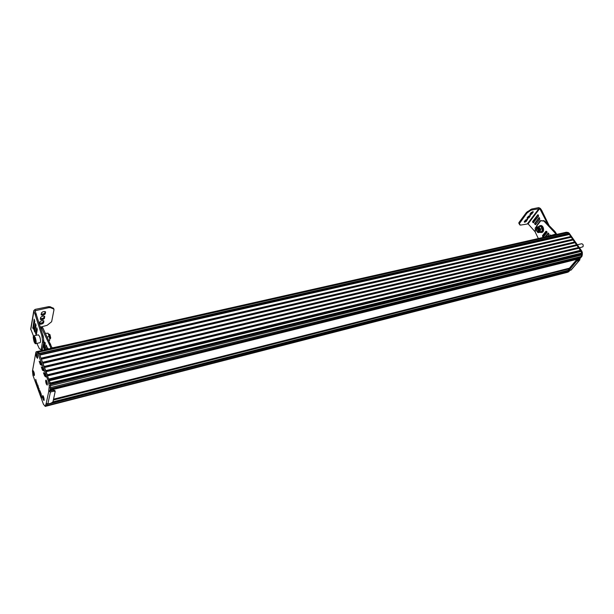 <?xml version="1.0" encoding="UTF-8"?>
<svg xmlns="http://www.w3.org/2000/svg" width="614" height="614" viewBox="0 0 614 614"><rect width="100%" height="100%" fill="white"/><g stroke="black" fill="none" stroke-linecap="round" stroke-linejoin="round"><path stroke-width="0.92" d="M527.058 217.962L527.334 218.469L529.038 217.709L530.319 215.491L528.447 216.22L527.058 217.962M529.805 215.529L527.226 217.74M529.905 214.179L530.174 214.693L531.885 213.933L533.175 211.677L531.302 212.413L529.905 214.179M532.668 211.723L530.066 213.964M524.241 221.708L524.517 222.214L526.213 221.454L527.48 219.252L525.615 219.981L524.241 221.708M526.973 219.298L524.41 221.485M535.155 231.8L528.101 223.872L520.542 225.1L519.237 223.826L526.973 213.043L530.933 210.226L539.721 208.545L547.834 224.287M540.765 220.771L540.274 220.603L536.605 225.752M538.278 214.931L537.787 214.777L532.599 221.593L533.244 222.782L538.585 216.251L538.278 214.931M538.248 214.869L533.221 221.462L533.773 222.56M534.71 224.118L535.646 224.617L539.829 219.16L539.176 217.594L534.625 223.442L534.71 224.118L535.799 224.409M539.483 217.778L535.247 223.304L535.339 223.98M549.154 225.622L541.663 210.303L540.351 208.422L538.708 207.616L531.617 209.052L526.52 212.375L518.991 222.475L518.792 223.166L519.889 224.985M547.043 231.946L543.367 236.59M542.032 210.955L541.402 211.086M541.333 232.514L541.863 232.391C544.979 231.977 543.543 224.824 540.497 225.568L540.397 225.584M539.829 232.245L541.233 232.529C544.349 232.115 542.914 224.954 539.867 225.699L538.57 226.635M537.902 229.014L536.337 229.575L536.506 230.411C537.849 231.486 538.309 231.025 537.902 229.014M536.344 229.506L537.25 228.055L538.432 228.677C539.084 230.035 538.915 230.971 537.933 231.478L536.552 230.496M538.716 231.301L539.622 229.935M539.368 228.761L537.987 227.894M538.033 227.878L537.25 228.055L539.384 228.792L539.622 229.981L537.971 231.47L538.77 231.294M539.591 227.855L537.603 226.858L536.237 228.631L536.843 231.394L538.823 232.399L540.197 230.634L539.591 227.855L538.877 226.566L536.644 227.08L536.145 230.104L537.864 232.614L540.097 232.107L540.612 229.083L539.591 227.855M538.877 226.566L540.466 226.221L541.487 227.441L542.2 228.73L540.612 229.083M542.17 228.738C542.4 230.641 541.863 231.816 540.55 232.261L537.864 232.614M541.855 231.232L541.402 231.823M541.686 231.762L540.097 232.107M538.831 226.574L539.898 226.121C542.937 227.633 543.26 229.659 540.865 232.192L540.75 232.215M539.583 226.19L540.343 226.251M540.589 226.351L542.139 228.592M547.818 236.398L555.962 233.988L543.92 221.071L540.742 220.771L535.231 228.086L535.293 232.199L538.348 238.531M542.83 236.935L542.515 235.615L545.961 231.24L546.92 231.754L547.005 232.437L543.321 237.096L542.83 236.935L543.459 236.797L543.144 235.469L546.429 231.309M549.507 235.837L550.282 234.947L551.034 235.492M550.136 235.699L550.604 235.108M544.948 237.05L548.187 233.044L549.093 234.341L547.381 236.497M545.577 236.904L548.509 233.205M554.15 231.501L554.78 231.355L556.821 234.371M554.78 231.355L544.549 220.933L543.92 221.071M544.549 220.933L541.187 220.695M44.761 316.563L43.456 316.049L41.79 316.486L40.624 317.423L40.301 319.341L41.606 319.756L43.256 319.318L44.423 318.39L44.699 316.402M44.277 316.225L44.054 317.438L42.888 318.367L40.409 318.628M43.924 321.061L43.026 320.569L40.977 320.999L39.81 321.92L39.496 323.824L40.793 324.223L42.435 323.785L43.594 322.872L43.87 320.907M43.448 320.731L43.226 321.92L42.067 322.841L39.603 323.11M45.605 312.004L44.292 311.482L42.619 311.92L41.445 312.856L41.115 314.805L42.427 315.228L44.085 314.79L45.259 313.861L45.543 311.843M45.114 311.659L44.891 312.902L43.717 313.838L41.222 314.092M42.22 349.481L43.886 342.067L43.371 336.771L35.082 310.738L48.905 307.637L50.509 307.691L53.487 308.911L53.994 309.709L51.63 321.736L47.148 325.297L41.184 326.924M36.84 327.784L37.262 329.611L36.272 334.975L35.558 333.11L36.84 327.784M32.872 328.344L34.154 319.134L34.806 321.352L33.455 329.173L32.872 328.344L33.632 328.183M35.612 323.647L36.034 325.474L34.829 332.12L34.123 330.263L35.612 323.647M33.524 336.127L30.715 329.004L33.824 310.577M53.595 308.405L50.125 306.739L48.521 306.678L35.151 309.387L33.831 310.546L33.9 311.198L34.952 313.946L36.165 313.693M36.886 343.379L39.357 348.698L41.107 349.765L42.658 341.085L41.813 335.467L34.952 313.946M35.274 314.882L36.487 314.637M41.813 335.467L43.034 335.206M49.941 334.622L50.716 338.022L50.294 338.698M49.749 338.905L50.287 338.705L49.097 334.146M35.765 343.625L40.14 342.658C40.846 341.837 40.685 339.811 39.672 336.579L38.383 334.837M35.029 339.657L34.307 337.723L33.709 337.838L34.63 341.906L35.205 341.768L35.029 339.657M35.205 341.768L34.63 341.906L33.885 339.941L33.709 337.838L34.284 337.692M33.885 339.941L35.036 339.688M33.709 337.838L34.292 337.708M48.13 333.248L49.726 338.437L49.65 340.041M45.444 333.387L48.076 333.172L49.726 338.437L49.58 340.463L48.882 340.632L49.58 340.463M47.155 336.994L49.281 336.526M40.969 326.947L42.819 327.868L51.829 347.44L52.635 347.8L67.525 344.7M45.298 343.003L44.676 342.136L43.678 347.34L44.346 349.573L45.298 343.003M48.345 349.021L47.723 347.923L47.424 349.228M46.971 346.864L46.464 349.45L46.963 346.879L46.165 345.068L45.259 349.719M51.123 348.399L49.511 344.876L50.732 344.6M42.021 350.448L41.76 349.619M40.524 327.331L41.614 328.122L49.151 344.04L50.371 343.771M49.151 344.04L49.511 344.876M41.614 328.122L42.819 327.868M33.586 372.422L33.923 373.903L33.586 372.422M33.448 373.197L33.847 373.105M33.885 371.93L33.118 370.818C32.726 371.286 32.826 372.491 33.425 374.41L34.192 375.53C34.584 375.062 34.484 373.857 33.885 371.93M46.457 381.816L46.802 383.351L46.457 381.816M46.296 382.614L46.718 382.507M46.787 381.317L45.958 380.143C45.528 380.634 45.636 381.87 46.257 383.857L47.086 385.039C47.508 384.556 47.408 383.313 46.787 381.317M36.779 355.069L36.909 356.619L36.779 355.069M36.633 355.882L37.055 355.782M37.086 354.531L36.31 353.418C35.888 353.917 35.988 355.161 36.602 357.148L37.385 358.261C37.807 357.77 37.707 356.527 37.086 354.531M43.264 397.312L43.602 398.808L43.264 397.312M43.11 398.072L43.51 397.972M43.579 396.851L42.765 395.677C42.366 396.145 42.473 397.342 43.072 399.277L43.886 400.458C44.285 399.99 44.185 398.785 43.579 396.851M37.385 351.492L39.204 353.464L50.133 383.021L50.601 387.58L49.934 390.711L50.348 390.895L48.782 391.287L46.234 403.268L47.854 403.997L51.039 403.183L52.942 401.901L55.206 391.433L53.671 391.218L50.432 392.031L48.782 391.287L53.272 390.166L54.823 390.611M47.086 403.989L46.464 406.084L45.275 406.391M46.234 403.268L45.244 406.399L43.425 404.227L32.956 375.377L32.473 371.002L35.881 352.244L36.172 351.768L37.185 352.421L37.953 353.748L48.268 380.995L49.297 385.991L48.683 391.026L49.934 390.711M40.255 364.355L41.668 365.33L40.37 362.106L39.173 361.232L40.255 364.355L41.215 364.133M43.456 372.836L44.745 376.06L45.989 377.019L44.876 373.819L43.771 372.759M41.138 393.95L39.856 390.596L41.729 397.903L41.138 393.95M39.672 392.169L37.799 384.886L38.544 389.429L39.672 392.169M37.607 386.62L35.742 379.36L36.487 383.903L37.607 386.62M42.381 369.996L43.809 370.994L42.512 367.748L41.299 366.857L42.381 369.996L43.348 369.766M36.594 357.21L37.554 358.284L37.101 354.47L36.456 353.357L36.034 353.702L36.594 357.21M43.064 399.338L44.047 400.474L43.586 396.79L42.911 395.608L42.519 395.9L43.064 399.338M33.417 374.471L34.346 375.553L33.256 370.749L32.872 371.071L33.417 374.471M46.242 383.927L47.263 385.055L46.794 381.256L46.111 380.081L45.689 380.396L46.242 383.927M578.856 259.346L579.7 258.931L579.9 259.822L576.538 261.326L568.833 270.582L568.357 269.891L576.055 260.628L579.823 259.108L579.071 259.085L581.358 256.429L581.773 253.022L582.402 252.868L581.88 251.249L569.224 233.251L568.05 232.453L566.139 232.269M581.642 252.208L568.602 233.389L567.428 232.591L565.502 232.414M567.489 272.301L568.687 271.756L567.42 272.317L569.17 270.636M568.833 270.582L571.173 269.845M568.687 271.756L569.784 270.482M579.7 258.931L581.98 256.268L582.402 252.868M566.822 232.668L565.517 232.407M582.44 254.81L581.819 254.963L581.251 251.402L568.587 233.374L567.259 232.568L38.321 352.06L39.112 353.234M49.35 387.887L50.601 387.58L50.34 388.823L580.453 257.481L581.358 256.429L50.601 387.58L50.371 384.525L581.796 254.127M50.033 390.235L579.255 258.724L580.076 257.573M569.531 268.257L53.541 399.184L569.424 268.172M45.497 406L568.073 271.918L568.986 270.651M46.725 405.685L46.979 404.503L568.94 270.897M50.064 390.12L50.202 389.453L579.992 258.018M581.78 253.252L50.187 383.336L49.911 381.916M48.268 380.995L49.527 380.688L49.289 380.066L580.959 250.988M578.526 247.526L47.301 374.809L46.104 371.67L577.076 245.454M576.592 244.763L45.712 370.626L44.523 367.494L575.141 242.699M574.658 242.008L44.131 366.458L42.949 363.342L573.207 239.951M572.724 239.268L42.558 362.314L41.384 359.213L571.289 237.211M570.805 236.528L40.992 358.185L39.818 355.092L569.37 234.487M568.886 233.804L39.319 353.779M37.976 351.807L36.38 351.837M566.607 232.476L37.968 351.799M569.001 234.302L39.687 354.754M570.913 237.027L41.253 358.86M572.839 239.767L42.819 362.997M574.765 242.515L44.392 367.141M576.699 245.262L45.973 371.309M578.641 248.025L47.562 375.492M579.017 248.217L47.692 375.86M580.476 250.297L48.89 379.007M580.583 250.796L49.151 379.698M581.596 253.659L50.264 383.827M568.802 270.528L52.413 402.546M577.014 259.285L569.355 268.234M50.003 390.811L50.125 390.212M581.565 243.766L581.619 243.758C583.131 244.103 583.569 245.116 582.939 246.782L579.47 247.826M527.019 218.016L527.334 218.469M527.533 217.678L527.986 218.338M527.817 217.548L528.27 218.208M528.585 217.049L529.038 217.709M528.823 216.842L529.276 217.502M530.082 215.468L530.427 215.974M529.859 214.24L530.174 214.693M530.373 213.902L530.834 214.562M530.657 213.772L531.118 214.432M531.425 213.273L531.885 213.933M531.67 213.058L532.123 213.718M532.937 211.669L533.282 212.175M524.21 221.761L524.517 222.214M524.724 221.416L525.17 222.076M525.001 221.293L525.454 221.953M525.768 220.794L526.213 221.454M525.998 220.587L526.451 221.247M527.249 219.236L527.595 219.728M539.169 208.284L527.564 223.611M533.221 221.462L532.599 221.593M533.313 222.138L532.683 222.268M533.666 222.69L533.244 222.782M535.7 224.54L535.278 224.632M535.247 223.304L534.625 223.442M539.721 208.545L528.101 223.872M541.663 210.303L541.026 210.433M543.866 236.413L543.444 236.513M526.52 212.375L526.973 213.043M518.991 222.475L519.436 223.135M518.792 223.166L519.237 223.826M519.436 224.317L519.881 224.977M531.617 209.052L532.077 209.719M530.473 209.566L530.933 210.226M527.48 211.508L527.94 212.175M543.114 235.976L542.484 236.121M543.144 235.469L542.515 235.615M555.962 233.988L555.578 234.471M543.728 220.572L543.098 220.71M555.248 231.908L554.619 232.054M541.502 220.626L540.873 220.764M40.831 318.796L41.199 319.748M41.23 318.804L41.606 319.756M42.45 318.551L42.826 319.503M42.888 318.367L43.256 319.318M43.84 317.707L44.208 318.658M44.054 317.438L44.423 318.39M40.025 323.271L40.394 324.215M40.424 323.279L40.793 324.223M41.637 323.018L42.005 323.969M42.067 322.841L42.435 323.785M43.011 322.189L43.379 323.133M43.226 321.92L43.594 322.872M41.652 314.261L42.021 315.22M42.051 314.276L42.427 315.228M43.279 314.023L43.655 314.974M43.717 313.838L44.085 314.79M44.669 313.171L45.045 314.13M44.891 312.902L45.259 313.861M35.32 311.521L35.52 310.354M35.735 334.039L36.51 333.87M35.558 333.11L36.686 332.872M32.696 327.423L33.801 327.193M34.3 331.184L35.067 331.015M34.123 330.263L35.236 330.025M30.784 329.649L33.9 311.198M42.159 337.04L43.371 336.771M42.658 341.085L43.87 340.824M42.673 342.336L43.886 342.067M41.338 349.389L42.535 349.12M53.111 307.952L53.487 308.911M50.125 306.739L50.509 307.691M48.521 306.678L48.905 307.637M33.962 335.797L35.244 337.539C36.257 340.785 36.418 342.812 35.719 343.633C35.459 344.063 34.921 343.449 34.115 341.798C32.335 334.791 33.893 336.242 34 335.789L38.421 334.83M34.798 337.846C33.133 335.367 32.903 336.664 34.115 341.745C35.781 344.247 36.011 342.942 34.798 337.846M43.678 347.34L44.868 347.071M43.763 348.008L44.73 347.793M50.44 348.552L50.609 347.716M41.107 327.492L42.312 327.239M40.44 327.055L41.13 326.909M47.854 403.997L50.432 392.031M53.671 391.218L53.272 390.166M40.47 364.739L41.368 364.532M44.523 375.668L45.49 375.438M44.745 376.06L45.643 375.845M40.616 394.994L41.276 394.833M40.447 394.365L41.176 394.18M38.544 389.429L39.204 389.268M38.383 388.8L39.104 388.624M36.487 383.903L37.147 383.742M36.326 383.274L37.04 383.098M42.604 370.38L43.494 370.173M49.297 385.991L581.819 254.963M48.874 383.328L50.133 383.021M37.953 353.748L39.204 353.464M37.185 352.421L568.05 232.453M579.677 259.952L570.874 270.206M578.058 260.359L577.567 259.668M566.599 232.245L37.623 351.553M569.224 233.251L568.602 233.389M581.88 251.249L49.527 380.695M581.98 256.268L581.358 256.429M576.538 261.326L576.055 260.628M569.009 270.114L568.533 269.416M568.587 233.374L39.189 353.426M581.78 253.029L50.141 383.029M579.532 258.555L50.072 390.082M569.493 268.203L53.533 399.246M569.017 268.855L53.357 400.036M568.564 270.183L52.95 401.84M540.497 225.568L539.867 225.699M541.371 220.641L540.742 220.771M42.305 349.496L41.13 349.757M53.955 309.318L53.579 308.366M49.98 334.645L49.304 334.208M49.12 334.146L48.706 334.239M49.696 339.857L49.604 340.34M40.432 327.039L41.061 326.901M36.172 351.768L566.208 232.253M55.206 391.433L54.807 390.381M571.089 270.068L579.892 259.837M567.42 272.317L46.495 406.077M577.329 244.771L581.619 243.758"/></g></svg>
